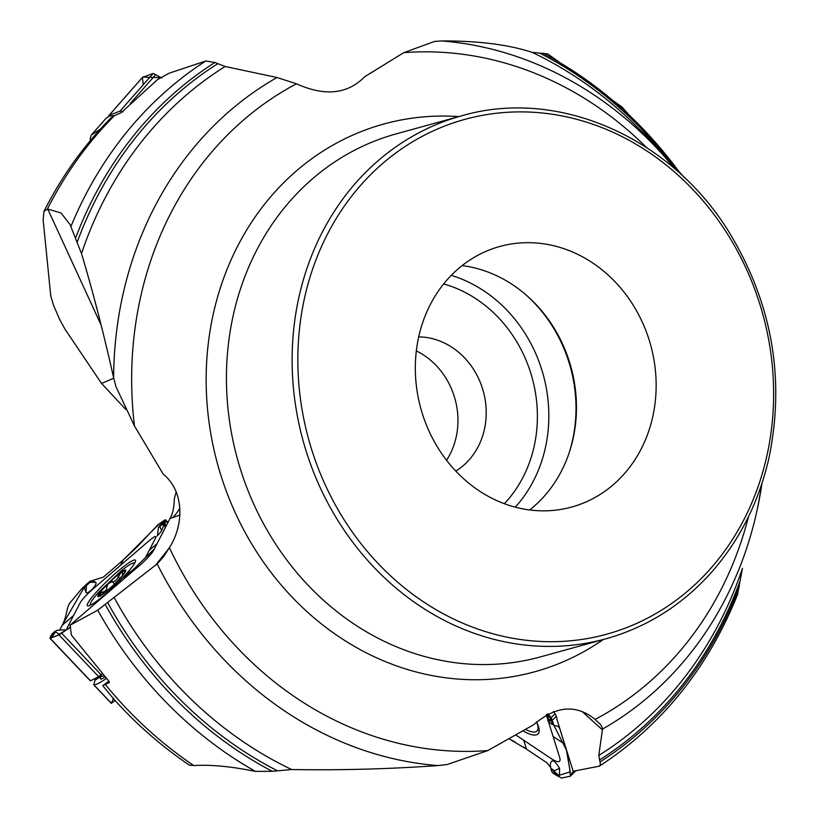 <?xml version="1.0" encoding="UTF-8"?>
<svg xmlns="http://www.w3.org/2000/svg" width="819" height="819" viewBox="0 0 819 819"><rect width="100%" height="100%" fill="white"/><g stroke="black" fill="none" stroke-linecap="round" stroke-linejoin="round"><path stroke-width="1.23" d="M176.167 491.963L174.334 498.617C174.14 507.381 172.707 514.004 170.045 518.499L179.863 515.09M684.008 177.17L622.02 107.023L547.716 53.921L532.278 52.396C508.415 44.605 478.214 40.786 441.656 40.95A366.103 322.952 -105.4 0 1 664.168 156.245L653.838 144.635A394.717 348.188 -105.4 0 0 532.278 52.396M106.05 118.294L109.07 116.165L114.558 115.602L121.11 112.746L157.494 79.617L168.939 73.28L205.794 60.975L214.895 62.51L225.112 66.493L277.006 77.508L296.478 83.794C324.805 96.601 347.573 94.236 364.762 76.679L403.726 52.682L434.623 41.411L441.656 40.95M553.48 711.424A16.022 5.129 44.6 0 1 556.971 719.123A16.022 5.129 44.6 0 1 556.951 719.44L573.167 771.252L598.965 766.246L600.511 764.536L598.802 755.435L602.589 728.367L600.685 724.702L595.106 719.44A352.569 311.015 74.6 0 0 748.484 516.717M113.759 699.057C136.568 724.477 161.783 746.508 189.404 765.13L194.441 765.55C210.852 764.536 231.173 766.471 255.415 771.375L272.256 771.314L291.646 769.532C340.653 770.351 389.424 769.031 437.97 765.581A366.103 322.952 -105.4 0 1 157.156 563.902L97.707 610.196L70.025 625.245L71.417 635.124L109.142 681.51L109.429 682.514L102.754 685.616A30.262 3.952 -43.5 0 0 108.804 681.121M113.739 699.037L102.754 685.616M599.59 766.031C661.967 725.194 707.944 668.089 737.499 594.717L742.423 568.366A394.717 348.188 -105.4 0 1 598.802 755.435M595.106 719.44C576.248 704.012 555.814 705.743 533.793 724.631L487.848 750.552L447.235 764.506L437.97 765.581M296.478 83.794A352.569 311.015 74.6 0 0 220.608 142.076A352.569 311.015 74.6 0 0 134.48 426.023L163.165 474.037C184.94 491.871 183.63 525.522 169.4 547.696L163.39 556.94L157.156 563.902M100.747 324.273L47.768 209.06L44.011 211.292C61.834 176.065 84.234 144.871 111.23 117.69M47.768 209.06L61.067 213.012L70.086 224.631L81.49 253.562C92.619 290.479 103.327 331.9 113.626 377.825A366.103 322.952 -105.4 0 1 277.006 77.508M125.768 409.418L101.546 383.446L65.059 329.269L59.644 319.42L53.604 305.467L50.768 296.089L43.12 219.646L44.011 211.292M47.379 209.06A406.941 358.978 74.6 0 1 114.537 115.602L110.719 118.243M100.246 129.238L91.38 134.971L90.203 138.278L90.336 140.612M106.245 118.069L91.984 134.275M418.693 336.885A71.806 63.339 -105.4 0 1 480.466 382.831A71.806 63.339 -105.4 0 1 468.099 460.984A71.806 63.339 -105.4 0 1 455.773 471.079M462.131 265.581A135.155 119.226 -105.4 0 1 568.13 357.893A135.155 119.226 -105.4 0 1 542.373 498.28A135.155 119.226 -105.4 0 1 529.658 509.961M416.318 350.911A71.806 63.339 -105.4 0 1 446.529 460.258M622.061 476.259A135.155 119.226 74.6 0 0 638.308 314.025A135.155 119.226 74.6 0 0 499.744 246.488A135.155 119.226 74.6 0 0 420.823 408.517A135.155 119.226 74.6 0 0 571.734 507.033A135.155 119.226 74.6 0 0 622.061 476.259M134.48 426.023L115.96 386.65L113.626 377.825M101.546 383.446L113.728 378.235M70.025 625.245L136.118 568.396A16.022 2.088 136.5 0 0 153.388 550.716L170.045 518.499M169.185 548.075L155.641 565.141M113.595 698.187L111.384 703.265L115.1 700.552M95.485 678.265L93.827 684.766C95.915 684.909 99.857 682.964 105.631 678.931L106.06 678.603A30.262 3.952 -43.5 0 0 106.357 678.367M101.556 674.293L101.382 676.33L104.341 676.054M101.413 675.931A3.194 2.907 24.3 0 1 101.157 676.166L95.229 679.729M101.382 676.402A3.194 2.907 24.3 0 1 100.676 677.221L101.157 676.166L95.086 680.2M105.129 676.955C101.095 679.688 99.611 679.78 100.676 677.221M101.433 594.84L99.14 594.277L102.57 592.157C106.03 590.949 107.371 589.363 106.624 587.397L108.118 583.712L112.264 581.603L114.312 581.49L116.595 579.709L120.782 572.819L122.43 572.358L122.635 575.204M112.162 581.459L114.527 583.988M118.131 576.556L119.912 578.429M102.344 592.209L103.522 593.447M99.099 594.963L99.14 594.277A17.834 2.324 136.5 0 1 108.118 583.712A17.834 2.324 136.5 0 1 120.782 572.819A17.834 2.324 136.5 0 1 124.764 571.805A17.834 2.324 136.5 0 1 124.478 572.481A17.834 2.324 136.5 0 1 115.499 583.036A17.834 2.324 136.5 0 1 102.836 593.939A17.834 2.324 136.5 0 1 99.58 595.72A17.834 2.324 136.5 0 1 99.14 594.277M134.521 563.431A30.313 3.962 -43.5 0 0 134.367 563.103A30.313 3.962 -43.5 0 0 121.007 571.068M120.925 571.13L99.109 591.85A30.313 3.962 -43.5 0 0 90.397 604.852A30.313 3.962 -43.5 0 0 90.714 605.026M582.719 712.09L602.538 729.954M525.696 729.514A30.313 9.695 -135.4 0 0 537.008 730.947A30.313 9.695 -135.4 0 0 537.438 724.354A30.313 9.695 -135.4 0 0 536.67 722.286M108.681 116.318L109.142 115.315L120.055 111.097L122.942 111.855M161.855 78L153.163 73.454L142.578 77.314M516.052 735.134L552.303 759.336C558.118 762.776 560.667 762.448 559.93 758.333L548.382 721.426M546.928 762.796L550.726 767.495L546.836 762.735L526.494 749.16L509.316 738.953L515.1 741.973M536.465 721.887A33.108 10.586 44.6 0 1 538.359 733.507A33.108 10.586 44.6 0 1 523.239 730.968M547.624 719.01L546.273 714.67M554.698 725.511L558.067 726.299L559.756 728.552L564.639 744.154C567.915 754.586 567.27 755.118 569.819 769.42L570.362 776.207L561.322 778.05L552.886 772.982M552.917 772.993L557.145 775.818L552.917 772.993L551.801 771.293M557.237 775.88L570.219 771.836L566.41 750.02L547.983 713.759L551.095 717.751L553.101 724.487L553.726 724.805L552.712 721.549M549.805 720.648L548.495 720.444A1.792 0.573 -135.4 0 0 548.351 721.232A1.792 0.573 -135.4 0 0 549.815 722.757A1.065 0.522 123.7 0 0 549.928 722.921L551.33 723.853A1.065 0.522 -56.3 0 0 551.494 723.904L552.712 724.59A1.065 0.921 -81.7 0 1 552.497 724.385L551.535 721.304L549.805 720.648A1.065 0.921 -81.1 0 1 549.59 719.983L551.566 721.222M552.364 724.477L551.33 723.853A1.065 0.522 -56.3 0 1 551.207 723.689L552.712 724.59M555.067 772.931L556.5 775.061A1.065 0.993 -164.1 0 1 556.336 774.948L553.583 770.986A1.792 0.573 -135.4 0 0 552.006 769.635A1.792 0.573 -135.4 0 0 551.392 769.983A1.065 0.86 162.6 0 1 551.064 769.481A2.477 0.788 44.6 0 1 551.023 769.317L550.296 764.68C551.238 758.599 554.33 759.817 559.592 768.314L559.397 775.849L557.145 775.818M551.453 770.73L552.201 772.204L556.5 775.061M551.126 769.676L551.402 770.556A1.065 0.86 -17.4 0 0 551.73 771.048L552.201 772.204M90.469 680.22L90.52 680.845L98.628 676.627L102.283 673.668M59.695 630.149L62.254 625.184C64.312 621.345 65.981 616.011 67.25 609.182L69.093 603.91L81.593 588.943L85.831 584.961M167.731 522.962L165.243 520.331L165.243 527.794L163.82 522.962L165.233 519.748L157.883 524.764L137.367 546.642L123.219 560.032L103.307 577.16L92.209 580.599L95.803 582.309C97.87 584.438 87.408 595.229 85.934 592.342L84.377 587.551L85.626 585.032A1.065 0.788 38.1 0 1 85.729 584.94L86.077 585.124A1.065 1.024 73.5 0 0 85.78 585.78L85.831 584.817M145.117 558.312L155.917 537.407C156.634 535.278 154.146 536.568 148.464 541.277L92.537 589.383C86.507 594.758 82.443 599.099 80.344 602.415L66.871 628.48L67.086 629.535M85.729 584.94L89.793 581.439M89.916 581.367A1.065 1.024 72.7 0 0 89.66 581.562L89.609 581.951A1.065 0.983 -152.7 0 1 90.264 581.705L89.814 581.418L90.469 581.05M86.077 585.124L89.281 582.585A1.065 0.983 27.3 0 1 89.936 582.35L92.209 580.599L89.977 581.388M87.879 603.173A33.108 4.32 136.5 0 1 112.991 575.573A33.108 4.32 136.5 0 1 135.463 560.206A33.108 4.32 136.5 0 1 134.92 562.704A33.108 4.32 136.5 0 1 110.258 589.905A33.108 4.32 136.5 0 1 87.449 605.794A33.108 4.32 136.5 0 1 87.879 603.173M49.928 638.042L57.258 635.564L70.71 627.057L59.009 634.899L50.133 638.308L51.689 634.469L50.379 636.854L52.181 637.52M52.365 634.776L51.382 634.92M124.14 578.695L154.248 549.058L133.773 569.123L125.368 576.013L129.371 572.921M124.887 576.115A1.065 0.983 27.3 0 1 125.205 575.522L124.959 576.177A1.065 1.024 -107.3 0 1 125.143 575.911L128.726 572.348A1.065 1.024 -106.5 0 1 129.361 572.051L129.207 572.45A1.065 0.788 -141.9 0 0 129.074 572.532L129.207 572.45M125.225 576.494L124.304 577.835M161.671 530.835L157.412 535.851L158.456 527.395L159.838 526.566L161.671 530.835L164.005 524.344L161.148 524.979L163.82 522.962M163.288 522.061L163.585 521.795A1.065 0.706 53.1 0 0 163.483 521.887L161.363 523.925M163.483 521.887L162.541 523.72L163.483 521.887M164.926 520.823L163.575 521.805L164.814 521.027M163.575 521.805L159.613 525.706L159.838 526.566L162.653 523.73M53.399 633.589L51.249 635.698A1.065 0.706 -126.9 0 1 51.321 635.575L56.624 630.364L64.906 629.77L64.568 631.254M52.221 633.793L51.249 635.698M53.737 632.422L51.402 634.879M161.292 77.672L142.711 77.099L108.978 115.438M142.445 77.815L143.284 84.695M537.796 756.705L523.218 746.969M73.608 615.448L62.254 625.184L85.371 585.37M90.029 581.347L92.619 580.589M122.911 560.298L159.48 523.679L165.397 520.075M542.741 53.081A402.262 354.852 -105.4 0 1 680.886 174.263M539.916 53.204A400.01 352.856 -105.4 0 1 677.108 170.854M646.447 147.44A352.569 311.015 74.6 0 0 403.726 52.682M105.426 684.633A406.941 358.978 74.6 0 0 193.868 765.601M739.424 586.281A402.262 354.852 -105.4 0 1 600.102 761.885M739.833 581.674A400.01 352.856 -105.4 0 1 599.467 760.012M761.946 483.445A366.103 322.952 -105.4 0 1 759.162 500.061A366.103 322.952 -105.4 0 1 602.63 729.023M255.415 771.375A406.941 358.978 -105.4 0 1 97.707 610.196M272.256 771.314A402.262 354.852 -105.4 0 1 105.231 604.524M277.139 770.628A400.01 352.856 -105.4 0 1 107.576 602.487M291.646 769.532A394.717 348.188 -105.4 0 1 114.005 597.205M169.4 547.696A352.569 311.015 74.6 0 0 487.848 750.552M70.915 226.535A406.941 358.978 -105.4 0 1 205.794 60.975M504.381 503.705A129.248 114.015 74.6 0 0 532.135 377.754A129.248 114.015 74.6 0 0 443.652 283.927M451.238 275.358A137.756 121.519 -105.4 0 1 543.232 374.692A137.756 121.519 -105.4 0 1 515.284 507.166M569 453.276A137.756 121.519 74.6 0 0 524.999 294.021M461.558 115.837L395.874 133.978A271.263 239.291 74.6 0 0 294.871 195.761A271.263 239.291 74.6 0 0 262.244 521.365A271.263 239.291 74.6 0 0 540.366 656.91L606.05 638.759C645.044 627.794 678.838 607.135 707.442 576.76C737.704 544.031 758.169 504.617 768.846 458.507C785.288 379.422 772.399 304.566 730.169 233.937C671.969 137.541 558.271 87.398 461.558 115.837A271.263 239.291 74.6 0 0 360.555 177.61A271.263 239.291 74.6 0 0 327.928 503.214A271.263 239.291 74.6 0 0 606.05 638.759M603.245 639.537A284.08 250.594 -105.4 0 1 266.021 565.683A284.08 250.594 -105.4 0 1 277.825 188.769A284.08 250.594 -105.4 0 1 458.753 116.605M75.573 238.114A402.262 354.852 -105.4 0 1 214.895 62.51M77.211 242.158A400.01 352.856 -105.4 0 1 217.578 63.821M81.49 253.562A394.717 348.188 -105.4 0 1 225.112 66.493M179.863 508.261A53.184 49.744 -113.2 0 1 173.085 517.198M93.827 684.766L111.384 703.265M105.631 678.931L106.265 678.255M112.387 581.685L114.558 583.967M118.1 576.771L119.799 578.552M102.57 592.157L103.685 593.335M108.528 589.711A19.144 2.498 -43.5 0 0 125.225 570.075A19.144 2.498 -43.5 0 0 101.669 590.335A19.144 2.498 -43.5 0 0 108.528 589.711M706.265 573.32A267.004 235.534 74.6 0 0 594.123 124.693A267.004 235.534 74.6 0 0 306.808 432.278A267.004 235.534 74.6 0 0 706.265 573.32M155.845 74.447L130.416 103.358M142.895 76.955L109.142 115.315M153.163 73.454L120.055 111.097M523.73 740.263L526.494 749.16M564.639 744.154L553.071 736.414M548.495 720.444A1.065 0.921 -81.1 0 1 548.28 719.778L551.822 719.031M551.207 723.689L549.815 722.757A2.477 0.788 44.6 0 1 549.703 722.675M548.576 721.57A2.477 0.788 44.6 0 1 547.829 720.229A2.477 0.788 44.6 0 1 548.28 719.778L548.28 714.137M546.857 714.342L547.829 720.229L549.928 722.921A1.065 0.522 123.7 0 0 550.102 722.972L551.218 723.72M551.095 717.751L555.026 713.759M570.648 774.405L573.884 771.119M552.364 720.27L556.306 716.277M553.583 770.986L559.397 775.849M552.078 772.092L551.023 769.317A2.477 0.788 44.6 0 1 552.016 769.051A2.477 0.788 44.6 0 1 554.084 770.874L559.592 768.314M551.392 769.983L551.73 771.048M570.608 775.962L575.737 770.761M539.158 729.975A32.197 10.299 44.6 0 1 537.94 730.005M123.219 560.032L120.506 565.335M86.783 584.92A1.065 1.024 73.5 0 0 86.497 585.565L84.377 587.551M95.803 582.309L89.936 582.35L86.497 585.565L85.934 592.342M89.281 582.585L89.609 581.951M149.181 550.44L157.033 543.662M128.726 572.348L128.02 572.553A1.065 1.024 -106.5 0 1 128.44 572.297L124.795 576.248M128.02 572.553L125.532 574.887A1.065 0.983 -152.7 0 0 125.307 575.163M125.532 574.887L125.205 575.522M133.773 569.123L134.449 569.829M147.799 555.753L148.7 556.705M149.334 554.228L150.143 555.087M61.671 633.241L101.054 674.723M130.989 571.611L131.613 572.266M159.787 526.156L161.148 524.979M55.19 631.766L55.098 631.244M55.027 631.316L53.655 632.493M59.767 634.52L55.549 631.889L51.351 637.622M50.133 638.308L90.52 680.845M59.009 634.899L98.628 676.627M675.091 169.083L664.168 156.245M761.946 483.435L757.841 507.012M93.581 684.664L111.404 703.429M539.035 728.9L537.008 730.947M552.18 724.385L554.023 725.317M570.505 776.115L575.798 770.751M130.784 571.775L128.44 572.297M124.836 576.115L124.386 577.6M161.384 523.894L158.456 527.395M165.489 519.799L168.008 522.45M56.624 630.364L51.863 634.213M49.918 638.308L90.325 680.855"/></g></svg>
